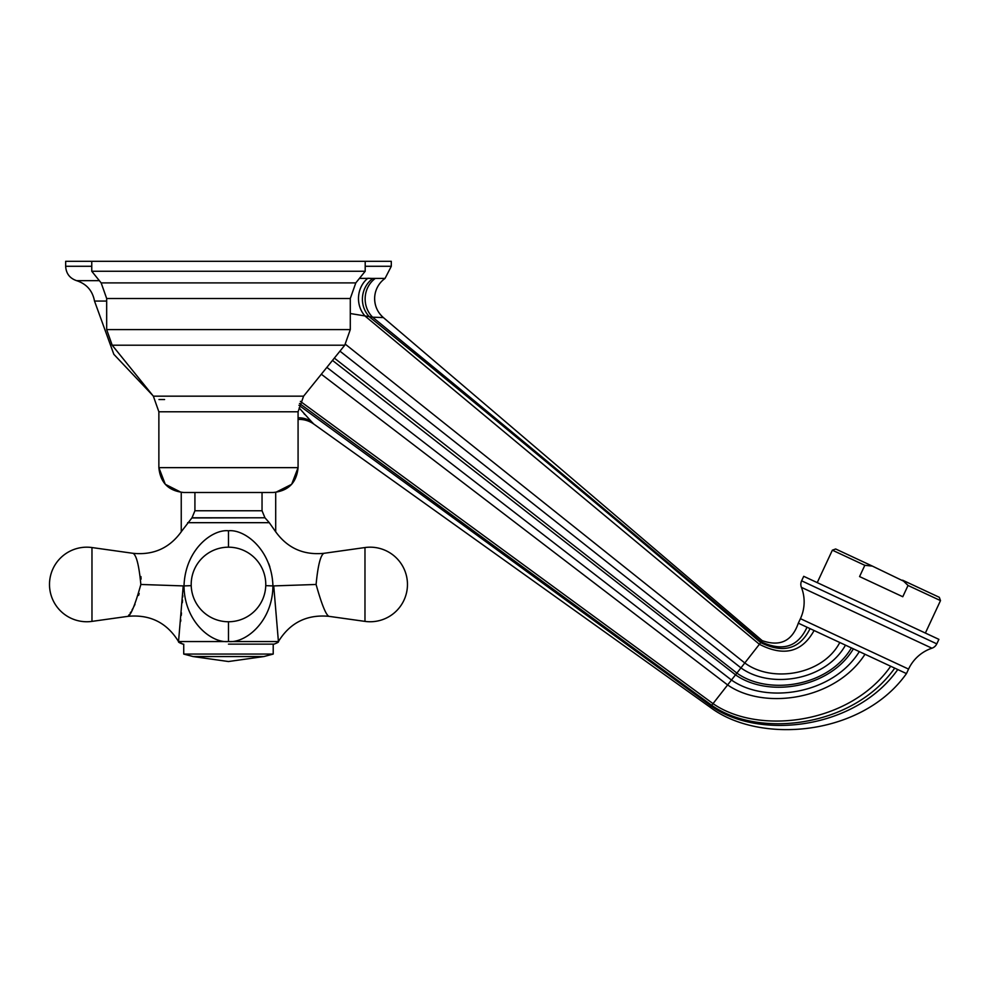 <?xml version="1.0" encoding="UTF-8"?>
<svg xmlns="http://www.w3.org/2000/svg" width="990" height="990" viewBox="0 0 990 990"><rect width="100%" height="100%" fill="white"/><g stroke="black" fill="none" stroke-linecap="round" stroke-linejoin="round"><path stroke-width="1.49" d="M181.244 531.89L181.244 492.364L165.293 484.308L158.87 467.639C160.343 482.736 168.634 491.015 183.732 492.488L273.215 492.488C288.325 491.015 296.604 482.736 298.077 467.639L158.87 467.639L158.87 411.791L153.351 396.173L303.596 396.173L344.755 345.213L350.287 329.596L106.673 329.596L106.673 298.51L101.153 282.892L355.806 282.892L365.199 271.26L91.761 271.26L91.761 261.31L65.662 261.31L65.662 266.285C66.082 273.512 69.721 278.301 76.577 280.653C86.588 283.92 92.565 290.714 94.508 301.059L113.838 354.321L152.782 395.468M91.761 261.31L391.298 261.31L391.298 266.285L385.048 278.425L359.432 278.388M228.48 492.488L188.211 492.488M184.016 585.907C184.301 621.683 211.551 643.426 228.48 641.532C245.396 643.426 272.658 621.695 272.931 585.907C271.73 549.165 244.208 528.957 228.48 530.788C212.751 528.957 185.229 549.141 184.016 585.907A49.71 1.782 -179.7 0 0 191.206 585.635M316.095 584.471C317.889 565.698 320.463 555.316 323.841 553.323C320.475 555.316 317.889 565.686 316.095 584.471C321.601 604.172 325.871 614.79 328.878 616.325C325.871 614.802 321.614 604.185 316.095 584.471L273.735 585.907C275.096 511.199 275.096 511.199 273.735 585.907L278.413 641.557L178.534 641.557L183.224 585.907C181.863 511.199 181.863 511.199 183.224 585.907L140.852 584.471C135.345 604.185 131.088 614.802 128.081 616.325C131.088 614.79 135.345 604.172 140.852 584.471C139.07 565.686 136.484 555.316 133.106 553.323C136.484 555.316 139.07 565.698 140.852 584.471L140.852 584.459M228.48 644.131L274.069 644.131C277.509 642.832 278.97 641.978 278.413 641.557C290.021 622.722 306.838 614.307 328.878 616.325L364.976 621.386A37.286 37.286 0 0 0 407.459 584.471A37.286 37.286 0 0 0 364.976 547.544L364.976 621.386M268.748 563.718L269.874 566.911M273.215 654.068L263.86 656.556L193.087 656.556L183.732 654.068L273.215 654.068L273.215 644.131M180.65 621.398L180.811 619.876M181.244 615.446L181.479 612.946M182.321 602.737L182.519 600.051M182.704 597.032L182.791 595.584M278.425 641.31L278.413 641.557C279.019 641.928 277.571 642.782 274.069 644.131M178.534 641.557L182.89 644.131C179.475 642.881 178.027 642.027 178.534 641.557L178.534 641.557C166.926 622.722 150.109 614.307 128.081 616.325L128.403 615.83M128.762 615.285L129.207 614.604M130.21 613.033L130.791 612.08M131.979 610.075L132.846 608.528M133.935 606.474L134.999 604.346M138.6 595.361L139.157 593.493M141.05 579.138L140.914 576.539M385.048 278.425A24.861 24.861 -93.6 0 0 383.365 317.567L762.226 640.654L710.189 707.256C759.813 744.74 862.129 736.176 906.456 673.596L798.324 623.168L800.427 618.663A39.773 39.773 0 0 0 801.405 587.355A8.291 8.291 0 0 1 801.615 580.821L803.719 576.316L938.891 639.354L936.788 643.859L801.615 580.821M814.089 630.519C802.073 652.274 783.832 656.853 759.392 644.28L365.223 316.194A24.861 22.485 -86.4 0 1 367.822 278.264L375.123 278.549A24.861 23.265 -90.6 0 0 372.599 317.196L350.287 313.521M298.077 417.805A24.861 23.216 137.1 0 1 311.429 421.604L313.768 424.042L710.189 707.256M299.141 407.93L311.454 421.629M906.456 673.596L908.56 669.091A39.773 39.773 0 0 1 931.924 648.202A8.291 8.291 0 0 0 936.788 643.859M762.226 640.654C780.108 646.903 792.136 641.074 798.324 623.168L807.011 627.227C797.99 646.903 782.756 651.791 761.273 641.866C632.919 532.335 503.365 424.104 372.599 317.196L383.365 317.567C377.586 312.444 374.678 306.021 374.641 298.287M372.809 278.475A24.861 23.574 -79.9 0 0 370 317.332C501.769 424.005 632.004 532.434 760.704 642.609C783.424 653.734 799.87 649.081 810.055 628.65M304.722 414.451L304.017 413.671M298.077 419.438A24.861 24.861 -42.2 0 1 313.768 424.042A24.861 24.861 -42.2 0 0 298.077 419.438M299.512 403.475L711.711 705.301C758.253 738.231 852.638 727.823 894.725 668.126L897.769 669.549C854.952 730.088 758.488 740.087 711.142 706.043L298.943 405.281M940.5 600.608L908.04 585.474L902.595 580.189L939.3 597.304L940.5 600.608L925.378 633.043M903.783 581.254L872.363 566.094L864.827 565.315L859.568 576.576L902.781 596.735L908.04 585.474L906.914 584.298M864.827 565.315L832.367 550.18L817.233 582.627M832.367 550.18L835.659 548.98L872.363 566.094M344.755 345.213L112.192 345.213L153.351 396.173M106.673 298.51L350.287 298.51L355.806 282.892M158.87 411.791L298.077 411.791L303.596 396.173M262.041 492.488L262.041 510.753L194.919 510.753L194.919 492.488M262.041 510.753L264.949 517.782L192.011 517.782L181.962 530.788C170.082 547.841 153.797 555.353 133.106 553.323L91.971 547.544A37.286 37.286 0 0 0 49.5 584.471A37.286 37.286 0 0 0 91.971 621.386L91.971 547.544M264.949 517.782L191.837 517.943M265.11 517.943L269.28 522.683L187.667 522.683M228.48 641.52L228.48 621.757M272.931 585.907A49.71 1.782 -0.3 0 1 265.741 585.635M228.48 530.788L228.48 547.185M106.673 301.059L94.508 301.059M158.969 399.527L164.588 399.527M334.348 358.108L736.882 673.089C768.339 695.685 828.58 686.689 851.4 647.93M332.479 360.41L735.533 674.821C767.708 697.826 829.558 688.681 853.38 648.846M339.954 351.153L740.953 667.879C770.22 689.263 825.623 680.724 845.472 645.158M345.461 344.297L744.789 662.966C771.965 683.187 822.752 675.056 839.792 642.51M99.347 280.653L76.577 280.653M91.761 266.285L65.662 266.285M365.199 266.285L391.298 266.285M300.378 401.358L713.023 703.63C758.402 735.224 849.878 724.519 890.703 666.245M321.329 374.22L727.625 684.944C764.082 710.325 835.387 700.314 864.988 654.266M326.861 367.364L731.462 680.031C765.827 704.249 832.516 694.646 859.32 651.618M908.56 669.091L800.427 618.663M931.924 648.202L801.405 587.355M106.673 329.596L112.192 345.213M350.287 329.596L350.287 298.51M101.153 282.892L91.761 271.26M365.199 271.26L365.199 261.31M275.703 531.89L275.703 492.364L291.654 484.308L298.077 467.639L298.077 411.791M194.919 510.753L192.011 517.782M269.28 522.683L274.985 530.788C286.877 547.841 303.163 555.353 323.841 553.323L364.976 547.544M191.194 584.471A37.286 37.286 0 0 0 228.48 621.757A37.286 37.286 0 0 0 265.765 584.471A37.286 37.286 0 0 0 228.48 547.185A37.286 37.286 0 0 0 191.194 584.471M183.732 654.068L183.732 644.131M263.86 656.556L228.48 661.53L193.087 656.556M128.081 616.325L91.971 621.386"/></g></svg>
